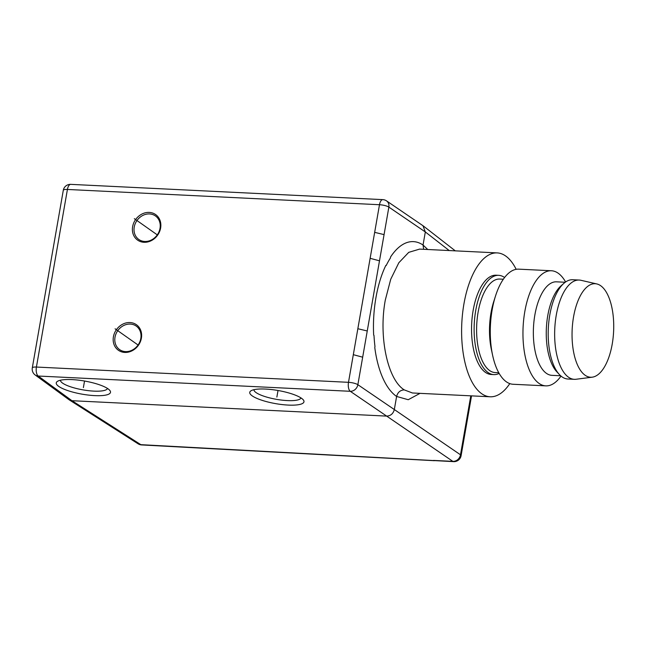 <?xml version="1.0" encoding="UTF-8"?>
<svg xmlns="http://www.w3.org/2000/svg" width="646" height="646" viewBox="0 0 646 646"><rect width="100%" height="100%" fill="white"/><g stroke="black" fill="none" stroke-linecap="round" stroke-linejoin="round"><path stroke-width="0.97" d="M138.042 443.77A7.203 6.185 -57.5 0 0 138.115 443.818A7.203 6.185 -57.5 0 0 140.844 444.666L71.948 400.706L68.928 399.656M353.33 354.686L362.681 357.181L357.86 384.693A7.203 1.744 9.9 0 0 348.493 382.319L379.485 204.725L67.418 189.456L36.418 367.049A7.203 3.19 92.8 0 0 38.195 376.029A7.203 6.274 126.2 0 1 35.142 374.963A7.203 7.203 0 0 1 32.3 367.905A7.203 1.744 9.9 0 1 36.418 367.049L348.493 382.319A7.203 3.19 -87.2 0 0 350.261 391.298L386.679 416.105C390.668 415.887 393.22 413.698 394.326 409.54L357.86 384.693A7.203 6.161 124.3 0 1 350.269 391.298L38.195 376.029L71.948 400.706L386.679 416.105L452.846 461.365A7.203 3.19 -87.2 0 0 453.645 461.64L140.844 444.666A7.203 3.085 93.1 0 0 141.603 444.933L434.33 460.695M94.744 395.618A27.52 6.678 -170.1 0 0 109.909 390.531A27.52 6.678 -170.1 0 0 108.027 388.811A27.52 6.678 -170.1 0 0 72.021 379.598A27.52 6.678 -170.1 0 0 57.437 381.366A27.52 6.678 -170.1 0 0 58.738 386.405A27.52 6.678 -170.1 0 0 94.744 395.618M265.506 389.062A27.52 6.678 -170.1 0 0 250.914 390.838A27.52 6.678 -170.1 0 0 252.223 395.869A27.52 6.678 -170.1 0 0 288.229 405.082A27.52 6.678 -170.1 0 0 303.394 399.995A27.52 6.678 -170.1 0 0 301.512 398.283A27.52 6.678 -170.1 0 0 265.506 389.062M130.007 322.548A15.633 13.485 -54.8 0 0 113.405 336.8A15.633 13.485 -54.8 0 0 124.791 352.425A15.633 13.485 -54.8 0 0 141.393 338.173A15.633 13.485 -54.8 0 0 130.007 322.548M149.226 212.413A15.633 13.485 -54.8 0 0 132.624 226.665A15.633 13.485 -54.8 0 0 144.018 242.282A15.633 13.485 -54.8 0 0 160.62 228.03A15.633 13.485 -54.8 0 0 149.226 212.413M422.952 225.696L425.326 231.946L449.228 250.559M373.671 335.096L373.994 335.395A78.594 36.006 92.5 0 0 374.971 346.498L374.777 347.516A79.232 36.289 92.5 0 0 396.612 396.458L408.24 399.712L420.029 393.349M427.741 249.501L423.041 245.028A79.232 36.289 92.5 0 0 390.572 256.971L390.418 257.988A78.594 36.006 92.5 0 0 386.187 265.538L385.84 265.393A79.232 36.289 92.5 0 0 373.663 335.08M422.944 225.688L386.518 200.866A7.203 6.161 124.3 0 1 388.86 207.1L425.326 231.946L423.041 245.028L423.655 249.308M509.799 383.611A72.029 31.912 -87.2 0 1 490.152 396.781L412.423 392.978L404.267 389.893C387.552 379.606 378.467 336.526 385.307 300.043L390.741 279.225L398.832 262.752L408.74 252.352L419.601 249.106M404.267 389.893C400.278 390.103 397.726 392.3 396.612 396.458L394.326 409.54L460.493 454.8L470.789 395.837M490.152 396.781A72.029 31.912 -87.2 0 1 481.658 393.68A72.029 31.912 -87.2 0 1 462.576 313.471A72.029 31.912 -87.2 0 1 497.186 252.901A72.029 31.912 -87.2 0 1 505.681 256.01A72.029 31.912 -87.2 0 1 516.17 269.325M498.68 275.333L496.096 275.204A49.702 22.021 92.8 0 0 473.155 310.371A49.702 22.021 92.8 0 0 491.243 374.478L493.819 374.607A49.702 22.021 -87.2 0 1 475.731 310.5A49.702 22.021 -87.2 0 1 498.68 275.333A49.702 22.021 -87.2 0 1 504.591 277.514M499.156 373.428A49.702 22.021 -87.2 0 1 493.819 374.607M503.347 279.225L499.729 279.048A46.819 20.745 92.8 0 0 478.113 312.18A46.819 20.745 92.8 0 0 495.151 372.572L498.769 372.75M492.64 355.397L491.42 349.744A46.819 20.745 -87.2 0 1 491.008 312.809A46.819 20.745 -87.2 0 1 493.786 301.399L495.547 295.892A57.623 25.533 92.8 0 0 492.139 309.935A57.623 25.533 92.8 0 0 492.64 355.397A57.623 25.533 92.8 0 0 506.311 381.778A57.623 25.533 92.8 0 0 513.11 384.265L545.789 385.864A57.623 25.533 -87.2 0 1 538.998 383.377A57.623 25.533 -87.2 0 1 524.818 311.534A57.623 25.533 -87.2 0 1 551.426 270.755A57.623 25.533 -87.2 0 1 558.217 273.242A57.623 25.533 -87.2 0 1 565.597 281.987M551.426 270.755L518.738 269.156A57.623 25.533 92.8 0 0 495.547 295.892M565.226 282.254L556.481 281.826A46.819 20.745 92.8 0 0 534.864 314.957A46.819 20.745 92.8 0 0 546.387 373.323A46.819 20.745 92.8 0 0 551.902 375.342L560.647 375.77M560.994 376.077A57.623 25.533 -87.2 0 1 545.789 385.864M559.388 374.543L556.795 371.765A46.819 20.745 -87.2 0 1 547.768 315.587A46.819 20.745 -87.2 0 1 561.003 285.863L563.853 283.352A49.702 22.021 92.8 0 0 549.803 314.909A49.702 22.021 92.8 0 0 559.388 374.543A49.702 22.021 92.8 0 0 567.891 379.008L574.334 379.331A49.702 22.021 -87.2 0 1 556.254 315.224A49.702 22.021 -87.2 0 1 579.196 280.049A49.702 22.021 -87.2 0 1 580.924 280.291L596.807 283.941A46.819 20.745 -87.2 0 1 612.214 344.108A46.819 20.745 -87.2 0 1 592.245 377.175A46.819 20.745 -87.2 0 1 573.559 316.847A46.819 20.745 -87.2 0 1 596.807 283.941M579.196 280.049L572.744 279.734A49.702 22.021 92.8 0 0 563.853 283.352M592.245 377.175L576.087 379.259A49.702 22.021 -87.2 0 1 574.334 379.331M107.478 388.44A23.894 5.798 9.9 0 1 93.848 391.121A23.894 5.798 9.9 0 1 62.589 383.118A23.894 5.798 9.9 0 1 60.433 380.236M253.91 389.7A23.894 5.798 -170.1 0 0 256.074 392.582A23.894 5.798 -170.1 0 0 287.325 400.585A23.894 5.798 -170.1 0 0 300.963 397.912M130.306 324.074A14.406 12.435 -54.8 0 0 116.005 333.82A14.406 12.435 -54.8 0 0 119.607 349.615A14.406 12.435 -54.8 0 0 125.502 351.61A14.406 12.435 -54.8 0 0 139.811 341.863A14.406 12.435 -54.8 0 0 136.209 326.069A14.406 12.435 -54.8 0 0 130.306 324.074M144.728 241.475A14.406 12.435 -54.8 0 0 159.029 231.728A14.406 12.435 -54.8 0 0 155.428 215.934A14.406 12.435 -54.8 0 0 149.533 213.939A14.406 12.435 -54.8 0 0 135.224 223.686A14.406 12.435 -54.8 0 0 138.825 239.48A14.406 12.435 -54.8 0 0 144.728 241.475M146.626 227.352L134.328 218.679M127.399 337.487L115.101 328.814M84.529 381.027L83.382 387.608M278.014 390.499L276.868 397.072M157.285 234.869L147.126 227.707M138.066 345.004L127.908 337.842M433.563 460.42L452.846 461.365A7.203 6.298 -55.6 0 0 460.493 454.8A7.203 1.744 9.9 0 1 461.091 455.688L471.532 395.869M374.68 232.358L384.071 234.611L388.86 207.1A7.203 1.744 -170.1 0 0 379.485 204.725A7.203 3.19 -87.2 0 1 382.812 199.63L70.745 184.36A7.203 3.19 92.8 0 0 67.418 189.456A7.203 1.744 -170.1 0 0 63.292 190.312L32.3 367.905M357.86 328.725L367.251 330.978L362.681 357.181M370.15 258.319L379.493 260.814L367.251 330.978M384.071 234.611L379.493 260.814M69.227 399.858L138.115 443.818M68.92 399.648L35.142 374.963M386.518 200.866A7.203 7.203 0 0 0 382.812 199.63M70.745 184.36A7.203 7.203 0 0 0 63.292 190.312M423.251 225.906L455.285 250.85M453.629 461.64A7.203 7.203 0 0 0 461.091 455.688M497.186 252.901L419.464 249.098M138.018 443.745A7.203 7.203 0 0 0 141.603 444.933"/></g></svg>
